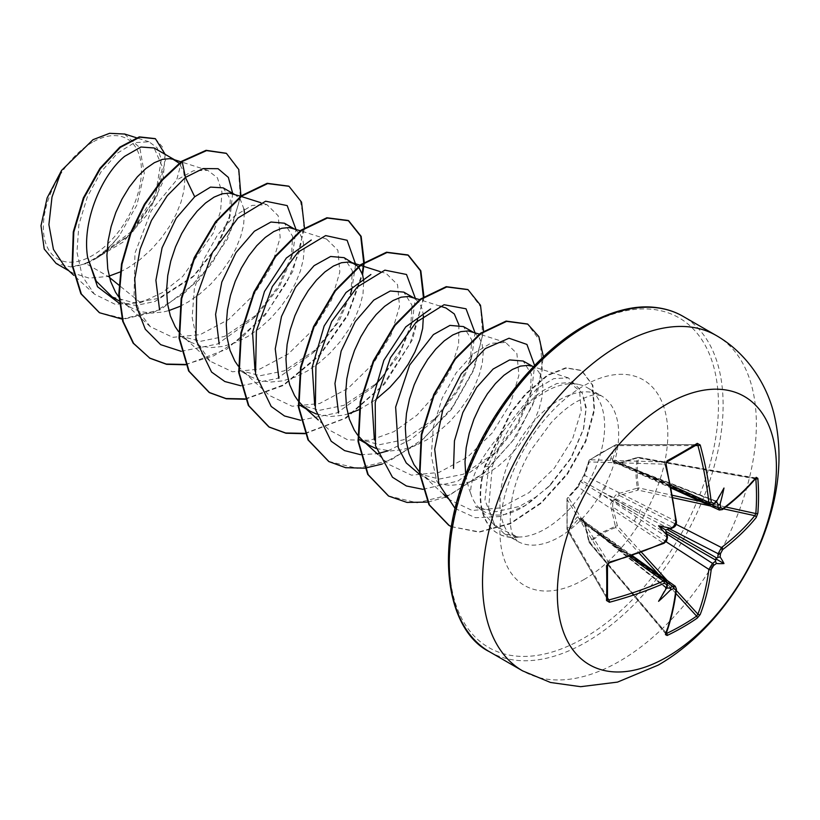 <?xml version="1.0" encoding="UTF-8"?>
<svg xmlns="http://www.w3.org/2000/svg" width="820" height="820" viewBox="0 0 820 820"><rect width="100%" height="100%" fill="white"/><g stroke="black" fill="none" stroke-linecap="round" stroke-linejoin="round"><path stroke-width="0.61" stroke-dasharray="4.1 3.07" d="M666.885 462.008A1.64 0.861 61.5 0 1 666.619 462.06L589.949 459.753A1.64 1.148 55.6 0 0 589.231 460.276L584.619 473.909L580.703 480.838L576.665 487.695L567.163 498.498L567.163 528.695L576.665 517.768C578.213 516.169 579.555 516.467 580.703 518.681C582.538 518.189 583.84 519.409 584.619 522.361L589.231 541.436L601.275 532.744L615.379 526.337L610.49 505.089L611.043 502.783L613.473 499.759C613.965 496.612 615.676 494.542 618.628 493.537L637.447 488.115C635.531 477.64 635.531 467.574 637.447 457.919L618.628 463.464C615.687 464.263 613.965 463.751 613.473 461.916C610.992 462.029 610.059 461.014 610.664 458.872L615.379 445.178L601.275 452.681L589.231 460.276A1.64 1.209 19.3 0 0 589.272 461.906A1.64 1.291 -88.3 0 1 589.949 459.753L615.82 444.819L696.959 444.645A1.64 1.035 58.3 0 1 696.61 444.747A306.618 81.508 161.2 0 1 682.076 453.409A306.618 81.508 161.2 0 1 666.619 462.06L665.625 464.202A307.695 172.938 61.3 0 1 676.008 521.305L672.666 527.475A307.961 161.632 175.8 0 1 669.048 529.218M666.045 541.712L612.673 507.006L617.46 525.938L615.82 527.526C605.888 531.011 597.257 535.993 589.949 542.461A1.64 1.004 48.5 0 1 589.231 541.436A1.64 0.584 -13.8 0 0 588.862 541.948A1.64 0.584 -13.8 0 0 589.272 542.204L584.732 523.129L676.008 588.35A1.64 1.066 -173 0 1 676.449 589.201M666.311 633.091L589.949 542.461L589.201 542.614L665.625 632.814A1.64 1.22 -159.8 0 1 665.973 634.034M576.665 487.695A1.64 1.189 42.7 0 1 576.88 487.254L567.378 498.006A1.64 1.64 0 0 0 566.989 498.949A1.64 1.148 4.4 0 1 567.163 498.498A1.64 1.209 40.7 0 1 568.588 497.719L578.059 487.018L663.4 543.137A1.64 0.81 -113.9 0 0 664.036 543.281L664.323 542.891M629.534 556.636L578.059 519.275L568.588 530.263A1.64 1.189 -140.1 0 1 567.163 528.695A1.64 0.717 -3.5 0 0 566.989 529.043L566.989 498.949A1.64 1.148 4.4 0 0 567.071 499.38A1.64 1.291 -31.7 0 1 568.588 497.719L608.758 562.694L607.405 564.621A306.618 81.508 78.8 0 1 607.405 599.256L567.204 529.761A1.64 1.24 -29.9 0 1 567.071 529.259L567.071 499.38L607.405 564.621M92.393 142.29A69.341 40.036 120 0 0 43.357 227.222A69.341 40.036 120 0 0 92.393 255.532A69.341 40.036 120 0 0 141.429 170.601A69.341 40.036 120 0 0 92.393 142.29M470.588 493.015A74.968 43.286 120 0 0 477.619 506.319A74.968 43.286 120 0 0 484.036 511.598A74.968 43.286 120 0 0 521.52 507.877A74.968 43.286 120 0 0 536.741 496.52L550.558 484.815L571.068 458.359L583.327 429.639L585.972 408.862L582.179 392.882L569.418 382.53L556.79 383.534L542.317 391.027C534.281 396.726 526.399 404.526 518.66 414.448A83.968 48.472 -60 0 1 545.269 391.816A83.968 48.472 -60 0 1 578.53 384.385A83.968 48.472 -60 0 1 587.243 387.665A83.968 48.472 -60 0 1 600.117 454.946A83.968 48.472 -60 0 1 545.269 528.931A83.968 48.472 -60 0 1 517.881 537.018L495.218 526.194L484.948 500.056L488.956 464.489L503.183 431.094C481.442 455.91 470.577 476.553 470.588 493.015L468.732 488.166L465.709 474.678M517.881 537.018L504.033 533.523L494.081 523.59L488.577 508.215L492.297 466.744C498.037 447.904 506.821 430.469 518.66 414.448M484.036 511.598L475.385 506.596L495.731 511.762L519.183 506.524L536.741 496.52M65.61 267.853L72.457 272.865L89.073 278.103L108.178 276.432L86.059 263.661A74.968 43.286 120 0 0 92.701 260.309A74.968 43.286 120 0 0 93.029 260.114L128.371 236.139L153.668 200.931L162.626 167.434L154.129 147.989M109.47 277.478L108.178 276.432L109.142 276.156M112.176 296.901L133.896 302.754L158.67 298.388L194.371 275.448L217.085 247.353L229.323 218.643L230.297 199.055L223.173 187.852M118.89 297.188L123.83 302.559L130.759 307.623L140.65 311.682L151.679 313.117L163.487 311.938L168.817 310.616M178.575 331.649L183.516 337.01L190.435 342.083L179.6 335.831L200.531 341.315L224.547 336.415L257.89 313.968L279.2 287.092L291.274 258.864L292.596 236.314L284.407 223.204M190.435 342.083L200.336 346.132L211.365 347.577L223.173 346.399L235.381 342.678L247.589 336.61L259.397 328.461L270.426 318.59L280.327 307.418L288.784 295.405L295.548 283.074L300.428 270.928L303.308 259.479L304.159 249.198L303 240.537L299.966 233.854L295.241 229.467L292.453 228.237M238.251 366.099L243.191 371.47L250.12 376.534L239.276 370.281L260.237 375.693L284.222 370.876L317.586 348.449L338.875 321.512L350.939 293.345L352.323 270.733L344.092 257.664M250.12 376.534L260.012 380.593L271.041 382.028L282.849 380.849L295.056 377.128L307.264 371.06L319.072 362.911L330.101 353.041L340.003 341.868L348.459 329.865L355.224 317.535L360.103 305.378L362.993 293.929L363.731 281.352M298.962 404.742L319.882 410.236L343.908 405.336L377.251 382.899L398.52 356.013L410.625 327.785L411.999 305.204L403.768 292.115M297.926 400.56L298.449 401.205M316.458 414.059L330.726 416.488L342.534 415.309L347.864 413.977M358.637 439.192L379.578 444.686L403.583 439.786L436.927 417.329L458.247 390.453L470.321 362.225L471.643 339.685L463.443 326.575M357.612 435.02L358.125 435.666M376.144 448.509L390.402 450.949L402.21 449.76L414.418 446.049L426.625 439.971L438.433 431.822L449.462 421.952L459.364 410.779L467.82 398.776L474.585 386.445L479.464 374.299L482.355 362.84L483.195 352.569L482.047 343.898L479.013 337.225L474.288 332.828L471.49 331.598M418.323 473.652L439.284 479.064L463.269 474.247L496.623 451.83L517.912 424.893L529.986 396.716L531.36 374.104L523.129 361.026M419.891 472.515L429.157 479.905L439.059 483.954L450.088 485.399L461.896 484.22L474.103 480.499L486.311 474.431L498.119 466.283L509.148 456.412L519.05 445.239L527.506 433.237L534.271 420.896L539.15 408.749L542.03 397.3L542.881 387.019L541.723 378.358L538.689 371.675L533.963 367.288M120.181 271.953L128.227 267.689L140.035 259.55L151.064 249.68L160.966 238.497L169.422 226.494L176.187 214.163L181.066 202.017L183.946 190.558L184.797 180.287L183.639 171.616L179.18 163.17M179.867 306.413L187.903 302.149L199.711 294.001L210.74 284.13L220.641 272.957L229.098 260.955L235.863 248.614L240.742 236.467L243.632 225.018L244.37 212.441M243.991 209.172L240.291 199.403L235.565 195.006L232.767 193.776M358.904 409.774L375.744 399.668M423.417 315.803L422.361 309.447L419.327 302.764L414.602 298.377L411.814 297.147M181.671 161.273L176.638 180.031L193.376 170.796L207.808 170.365L217.423 177.837L221.943 191.972L220.58 211.211L213.118 233.351L182.696 276.494L162.247 292.678L140.589 302.734L115.138 304.302L94.413 294.124L82.266 276.227L76.967 252.16L78.904 224.516L87.422 196.605L101.065 171.821L117.598 153.022L134.439 142.7L148.984 141.757L157.173 147.877L161.376 159.295L155.749 193.325L131.989 231.055L96.422 258.167C104.683 252.406 112.35 244.872 119.412 235.555L136.878 205.051L144.299 173.338L139.81 147.651L124.394 134.029M140.589 302.734L118.931 285.155M86.059 263.661L70.653 266.9L56.108 263.425M232.675 193.346L230.379 214.297L216.459 247.086L192.454 277.262L155 301.463L136.284 305.409L119.32 303.349M240.936 196.031L227.57 238.938L198.645 280.389L160.669 309.581L122.098 319.103M165.168 154.365L162.852 181.978L147.805 213.928L122.918 242.218L93.029 260.114M226.176 153.258L238.507 169.853L240.291 197.025L231.004 230.123L211.785 263.702L185.207 292.412L154.908 311.784L124.968 318.867L99.302 312.615M155.185 138.621L162.462 147.016L165.353 160.361L156.958 196.216L131.876 233.013L97.201 257.982L93.203 260.063M96.422 258.167L97.201 257.982M503.183 431.094L536.803 388.67L553.777 378.614L568.311 377.876L579.422 388.936L581.206 410.748L572.585 438.925L554.351 468.128L528.951 492.717L500.067 507.908L472.228 510.501L449.483 499.687L436.763 480.971L431.279 455.817L433.298 427.138L442.134 398.223L456.176 372.833L473.324 353.758L490.667 343.293L505.653 342.473L516.897 353.553L518.886 375.386L510.522 403.491L492.523 432.673L467.472 457.191L438.987 472.433L411.496 475.169L389.049 464.53L377.958 454.423M458.913 324.904L458.616 344.779L451.051 368.539L436.711 393.149L417.021 415.135L393.938 431.648L369.963 440.33L347.69 439.848L329.363 430.08L318.273 419.973M380.224 271.625L386.292 273.552L397.546 284.663L399.524 306.454L391.16 334.591L373.161 363.752L348.121 388.28L319.626 403.522L292.166 406.259L269.698 395.619L243.191 371.47M326.606 239.112L337.881 250.223L339.829 272.025L331.464 300.151L313.476 329.332L288.414 353.861L259.94 369.041L232.46 371.798L210.012 361.159L197.466 342.647L192.136 317.535L194.361 288.958L203.38 260.237L217.566 234.858L234.653 215.896L252.017 205.42L266.93 204.651L278.205 215.783L280.163 237.544L271.768 265.721L253.79 294.851L228.729 319.4L200.244 334.611L172.764 337.338L150.337 326.698L140.128 313.271L134.06 295.712L134.962 253.144L151.28 210.678L176.638 180.031M181.22 351.329L217.618 343.98L253.503 318.324L278.329 286.406L292.965 252.355L295.958 229.344M240.906 385.789L277.303 378.44L313.189 352.774L335.728 324.587L350.437 294.103M351.636 290.352L355.654 264.368M300.581 420.24L336.979 412.901L372.854 387.245L375.509 384.549M381.884 377.466L400.857 349.73L412.316 321.286L415.32 298.265M360.708 454.731L377.692 453.655M387.962 450.856L410.953 439.366L432.55 421.695L457.375 389.766L472.002 355.716L475.005 332.715M423.038 489.345L458.031 481.002L492.226 456.156L517.051 424.227L531.688 390.187L534.609 365.505M455.151 508.513L475.436 517.738L499.616 516.579L524.903 505.684L548.426 486.936L570.771 458.175L583.697 428.286L586.269 407.704L582.179 392.882M185.617 364.787L226.873 349.135L265.137 315.29L292.75 271.522L304.497 228.36M245.293 399.248L283.566 385.41L319.769 355.49L347.649 315.813L362.583 274.618M364.183 262.82L364.223 262.164M304.978 433.698L346.409 417.944L384.785 383.862L412.368 339.869L423.909 296.614M382.233 464.028L419.153 443.107L451.502 409.385L474.114 369.461L483.585 331.075M427.927 502.096L445.219 497.279M446.357 496.838L484.251 473.068L516.323 436.568L537.12 394.953L543.404 356.833M451.389 526.686L479.136 532.18L510.46 523.744L541.22 503.224L567.44 474.206L585.88 441.447L594.531 410.184L592.86 385.297L581.872 370.64L566.312 368.057L547.616 375.519L525.579 394.574L510.86 413.136L485.204 466.365L484.702 466.078L488.956 464.489M185.474 364.459L213.897 355.747L242.095 337.45L267.32 311.743L287.174 281.649L299.823 250.633L304.24 222.302L300.284 199.926L288.742 186.15M245.159 398.92L283.546 384.846L319.779 354.66L347.547 314.777L362.235 273.521M363.629 263.189L363.68 262.533M304.835 433.37L345.056 418.19L382.55 385.615L410.205 343.221L423.007 300.704M423.315 297.65L423.366 296.983M328.717 461.476L357.469 468.353L390.679 460.174L423.858 438.515L452.568 406.956L473.017 370.63L482.672 335.329L480.633 306.752L467.779 289.521M388.413 495.936L417.165 502.803L450.354 494.634L483.544 472.966L512.244 441.426L532.692 405.101L542.348 369.81L540.318 341.222L527.475 323.992M451.4 526.655L479.177 531.862L510.45 523.232L541.097 502.619L567.173 473.601L585.49 440.914L594.049 409.754L592.337 384.959L581.37 370.353L565.82 367.77L547.124 375.232L525.087 394.287L510.358 412.849L484.702 466.078A83.681 48.308 -60 0 0 497.494 533.246A83.681 48.308 -60 0 0 518.24 536.793M70.653 266.9A74.528 43.029 120 0 0 119.412 235.555M518.137 537.161A83.681 48.308 -60 0 1 497.986 533.533A83.681 48.308 -60 0 1 485.204 466.365L492.297 466.744M722.42 509.568A1.64 1.066 53 0 1 721.467 509.62L619.346 463.177A1.64 0.615 -107.3 0 0 618.895 462.962L618.895 462.962A1.64 0.615 -107.3 0 0 618.628 463.464M716.957 502.096L715.747 500.999L715.501 502.393A307.961 161.632 175.8 0 1 712.539 504.454L710.274 504.802M695.473 445.557L617.46 445.629A1.64 1.189 20.1 0 0 615.379 445.178A1.64 0.717 63.5 0 1 615.595 444.85A1.64 0.717 63.5 0 1 615.82 444.819A1.64 1.24 -90.1 0 1 617.46 445.629L612.673 459.323L670.77 485.214M676.244 522.237L676.449 521.786A1.64 0.81 -6.1 0 0 676.008 521.305L584.732 475.456L589.272 461.906L665.625 464.202A1.64 0.564 -14.2 0 1 666.024 464.448M666.24 581.062L667.07 583.194A307.961 161.632 64.2 0 1 666.773 586.792L665.686 587.704L667.244 588.207M713.359 504.413A1.64 1.035 55.6 0 1 712.539 504.454L638.185 471.039L614.498 461.496A1.64 0.943 -68.6 0 1 614.887 461.506A1.64 0.943 -68.6 0 1 615.256 461.937L616.076 463.095L618.393 463.341L638.452 457.314L638.698 458.031C636.75 467.595 636.75 477.558 638.698 487.9L638.134 490.114L619.346 495.444L676.1 524.308M669.971 529.054L639.344 513.361L615.256 499.903A1.64 0.779 -60 0 1 614.498 501.235L638.185 515.36L667.091 534.035M756.009 478.08A1.64 1.22 39.8 0 1 754.779 478.388L755.825 478.931L754.779 478.388A307.695 172.938 178.7 0 1 721.467 509.62L719.345 510.04M610.664 458.872A1.64 1.179 18 0 1 612.673 459.323L612.601 461.014L614.498 461.496A1.64 0.984 -96.9 0 0 614.088 461.404A1.64 0.984 -96.9 0 0 613.473 461.916A1.64 1.312 -6.4 0 1 615.256 461.937L639.344 471.705L712.16 504.956M723.978 488.043L715.798 501.43L638.185 471.039A4.961 3.034 -65.8 0 1 635.848 471.346A4.961 3.034 -65.8 0 1 634.465 468.907M667.449 537.653A1.64 0.851 -3.9 0 0 667.07 537.161L600.957 493.865L580.847 481.801A1.64 1.107 -60 0 1 581.616 480.479L602.116 491.867L672.666 527.475A1.64 0.851 63.9 0 0 673.292 527.547M607.538 597.872L568.588 530.263A1.64 1.24 -29.9 0 1 567.204 529.761A1.64 1.64 0 0 1 566.989 529.043A1.64 0.717 -3.5 0 0 567.071 529.259L607.405 599.256M667.326 582.62L602.116 536.178L581.616 520.218A1.64 0.943 -51.4 0 1 581.052 520.106A1.64 0.943 -51.4 0 1 580.847 519.767L600.957 535.511L667.07 583.194A1.64 1.035 -175.6 0 1 667.449 583.932M597.247 533.359A4.961 3.034 -54.2 0 1 600.055 533.328A4.961 3.034 -54.2 0 1 600.957 535.511L666.086 587.54L658.583 601.316M613.032 461.332L671.17 487.223M642.624 473.611A4.961 2.675 -65.5 0 1 640.471 474.021A4.961 2.675 -65.5 0 1 639.344 471.705L716.29 501.83M605.406 485.676A4.961 3.177 -63.2 0 1 602.116 491.867L639.344 513.361A4.961 2.532 -62.9 0 1 642.624 507.16M618.628 493.537A1.64 0.625 73.5 0 0 619.346 495.444L616.445 497.033L615.256 499.903L613.473 499.759L614.498 501.235L612.755 503.265L612.673 507.006A1.64 0.625 -13.5 0 0 610.664 507.324M634.465 521.294A4.961 2.532 -57.1 0 1 638.185 515.36L600.957 493.865A4.961 3.177 -56.8 0 1 597.247 499.81M584.619 473.909A1.64 1.189 17.3 0 0 584.352 474.319L580.796 480.602A1.64 1.64 0 0 0 580.55 481.032A1.64 0.81 21.1 0 1 580.703 480.838A1.64 0.81 38.9 0 1 580.796 480.602A1.64 0.81 38.9 0 1 581.616 480.479L584.732 475.456A1.64 1.189 17.3 0 1 584.352 474.319L588.914 460.707A1.64 1.64 0 0 1 589.529 459.897L615.595 444.85A1.64 1.64 0 0 1 616.322 444.676L697.051 444.604M666.773 533.154A307.961 161.632 64.2 0 1 667.07 537.161L663.4 543.137A307.695 172.938 178.7 0 1 608.758 562.694A1.64 0.564 -105.8 0 0 609.168 562.92M578.059 487.018L580.847 481.801A1.64 0.81 21.1 0 1 580.55 481.032L576.88 487.254A1.64 1.189 42.7 0 1 578.059 487.018M675.321 586.3L676.008 588.35A307.695 172.938 61.3 0 1 665.625 632.814M666.68 587.755L602.116 536.178A4.961 2.675 -54.5 0 1 604.688 536.003A4.961 2.675 -54.5 0 1 605.406 538.074M584.619 522.361A1.64 0.615 -12.7 0 0 584.322 522.842A1.64 0.615 -12.7 0 0 584.732 523.129L583.327 520.587L581.616 520.218A1.64 1.312 -113.6 0 1 580.703 518.681A1.64 0.984 -23.1 0 0 580.57 519.46L580.57 519.46A1.64 0.984 -23.1 0 0 580.847 519.767L579.699 518.424L578.059 519.275A1.64 1.179 -138 0 1 576.665 517.768M715.778 501.01L614.887 461.506A1.64 1.64 0 0 0 614.088 461.404L613.032 461.322M754.779 478.388L638.134 457.57A1.64 0.584 -106.2 0 0 637.704 457.355A1.64 0.584 -106.2 0 0 637.447 457.919A1.64 1.004 11.5 0 1 638.698 458.031L755.364 478.849M673.117 497.781L638.134 490.114A1.64 0.594 74.6 0 1 637.447 488.115A1.64 0.861 -10.7 0 1 638.698 487.9L672.687 495.352M641.578 552.393L617.46 525.938A1.64 0.594 -14.6 0 0 615.379 526.337A1.64 0.861 70.7 0 0 615.82 527.526L639.262 553.244M665.953 634.085L589.201 542.614A1.64 1.64 0 0 1 588.862 541.948L584.322 522.842L583.02 520.351M715.511 502.926L715.501 502.393M716.26 335.513A193.623 111.786 -60 0 1 745.933 490.678A193.623 111.786 -60 0 1 619.448 661.299A193.623 111.786 -60 0 1 522.627 670.883M489.386 651.695A193.623 111.786 120 0 0 586.197 642.101A193.623 111.786 120 0 0 712.693 471.479A193.623 111.786 120 0 0 683.009 316.325M583.881 327.252A190.353 109.9 120 0 0 449.288 560.378A190.353 109.9 120 0 0 583.881 638.093A190.353 109.9 120 0 0 718.474 404.957A190.353 109.9 120 0 0 583.881 327.252M559.312 537.038A83.968 48.472 120 0 0 614.159 463.054A83.968 48.472 120 0 0 601.285 395.763A83.968 48.472 120 0 0 559.312 399.924A83.968 48.472 120 0 0 504.454 473.919A83.968 48.472 120 0 0 517.328 541.2A83.968 48.472 120 0 0 559.312 537.038M583.881 579.607A118.715 68.542 120 0 0 667.828 434.2A118.715 68.542 120 0 0 583.881 385.738A118.715 68.542 120 0 0 499.933 531.134A118.715 68.542 120 0 0 583.881 579.607M675.895 593.413L658.46 574.297M667.275 580.57L676.285 590.451M723.424 508.81L710.366 505.94M700.526 501.45L725.792 506.985M504.033 533.523L517.328 541.2L513.638 536.505C509.62 529.371 509.169 516.241 512.285 497.094C515.401 481.883 521.52 466.385 530.632 450.58L551.03 422.853C560.019 413.29 568.567 406.218 576.685 401.646C586.792 396.48 593.557 394.215 596.991 394.861L601.285 395.763L587.243 387.665M477.619 506.319L495.218 526.194M569.418 382.53L578.53 384.385M119.115 300.899L130.759 307.623M419.635 474.411L429.157 479.905M174.568 159.787L175.88 160.546M234.243 194.248L235.565 195.006M293.929 228.698L295.241 229.467M413.29 297.609L414.602 298.377M472.966 332.069L474.288 332.828M94.413 294.124L73.841 275.356M148.984 141.757L136.335 137.729M68.777 270.743L72.457 272.865M568.322 377.866L533.4 366.765M443.271 494.019L422.238 474.841M505.653 342.463L479.341 334.099M439.909 306.075L419.666 299.638M360.595 265.383L359.98 265.188M326.616 239.091L300.919 230.922M210.002 361.169L183.516 337.01M266.93 204.641L260.873 202.704M241.244 196.472L240.619 196.277M150.316 326.708L123.83 302.559M207.808 170.355L180.943 161.817M253.503 318.324L257.91 313.988M292.965 252.355L291.274 258.864M313.189 352.774L317.586 348.459M352.651 286.795L350.95 293.345M372.854 387.245L377.261 382.909M412.316 321.286L410.635 327.795M432.55 421.695L436.957 417.359M472.002 355.716L470.321 362.225M492.226 456.156L496.623 451.83M531.688 390.187L529.986 396.716M548.426 486.936L550.558 484.815M583.697 428.286L583.327 429.649M194.371 275.448L192.454 277.262M229.323 218.643L230.379 214.297M756.04 478.039L638.452 457.314A1.64 1.64 0 0 0 637.704 457.355L618.895 462.962L616.076 463.085M665.717 587.725L581.052 520.106A1.64 1.64 0 0 1 580.57 519.46L579.966 518.588M616.158 463.126L671.344 488.125M583.092 520.392L632.333 555.693M579.996 518.599L631.472 555.98M666.701 539.55L664.876 542.133M674.553 525.958L675.885 523.047"/><path stroke-width="1.23" d="M671.344 488.125L719.345 510.04L718.135 507.682A307.961 192.628 -124.5 0 0 717.777 503.716C718.638 505.222 719.427 505.243 720.144 503.767A309.601 193.653 55.5 0 1 720.472 507.416L722.727 508.728A309.335 173.861 -1.3 0 0 756.224 477.332L757.844 478.347A308.248 237.974 30.8 0 1 758.541 495.885A308.248 237.974 30.8 0 1 757.844 513.156A1.64 0.974 -175.3 0 1 755.825 513.566A306.618 236.713 -149.2 0 0 756.522 496.387A306.618 236.713 -149.2 0 0 755.825 478.931L755.364 478.849M673.609 526.635A1.64 0.851 63.9 0 1 673.292 527.547L670.627 528.838L670.278 528.244A226.32 85.485 169.7 0 0 658.583 525.804L665.686 529.904L670.278 528.244A309.601 162.483 -4.2 0 0 673.609 526.635L675.875 522.494A309.335 173.861 -118.7 0 0 665.43 465.083L667.111 460.779A308.248 81.938 -18.8 0 0 682.66 452.076A308.248 81.938 -18.8 0 0 697.266 443.364A1.64 1.035 58.3 0 1 696.959 444.645L697.041 444.604M666.875 657.066A154.898 89.431 -60 0 1 557.344 593.823A154.898 89.431 -60 0 1 666.875 404.106A154.898 89.431 -60 0 1 776.407 467.349A154.898 89.431 -60 0 1 666.875 657.066M697.266 443.364L700.218 444.993A1.64 0.584 164.9 0 1 697.912 445.557L696.61 444.747M700.218 444.993A309.335 183.208 58.7 0 1 711.227 502.076L713.687 503.5A1.64 1.035 55.6 0 1 713.359 504.413L710.274 504.782M720.144 503.767A226.32 222.907 132.4 0 0 723.978 488.043A226.32 38.243 122.2 0 1 716.413 501.604L715.501 502.393M757.844 513.156L756.224 517.502A1.64 1.199 -140.9 0 0 754.779 515.678L755.825 513.566L725.792 506.985M756.224 517.502A309.335 183.208 -178.7 0 1 722.727 549.543L720.472 553.695A309.601 193.653 55.5 0 1 720.144 557.036L717.777 557.344A307.961 192.628 -124.5 0 0 718.135 553.715L721.467 547.545A307.695 182.235 1.3 0 0 754.779 515.678L723.424 508.81M666.311 633.091L666.619 633.45A306.618 236.713 29.2 0 0 696.61 616.127L697.912 614.17A307.695 182.245 -121.3 0 0 708.859 569.377L712.539 563.412A307.961 192.618 4.5 0 0 715.501 561.29L716.413 563.494A226.32 99.169 68.2 0 0 723.978 563.555A226.32 99.179 171.8 0 0 720.144 557.036M667.091 534.035L712.539 563.412A1.64 1.025 54.9 0 1 713.687 565.451L711.227 569.48A309.335 183.208 58.7 0 1 700.218 614.508L697.266 618.085A308.248 237.974 -150.8 0 1 682.66 627.32A308.248 237.974 -150.8 0 1 667.111 635.49L665.43 634.598A309.335 173.861 -118.7 0 0 675.875 589.887L673.609 588.586A309.601 193.643 -175.5 0 1 670.278 590.133C671.201 588.77 670.791 588.094 669.048 588.104A307.961 192.618 4.5 0 0 672.666 586.423L675.311 586.29L632.333 555.693M533.4 366.765L523.129 361.026L509.65 359.918L493.107 369.051L476.625 387.46L462.828 412.542L454.454 440.832L453.511 468.394M531.175 366.058L527.793 365.392L520.495 366.099L512.418 369.43L503.941 375.304L495.464 383.534L487.387 393.836L480.089 405.859L473.919 419.184L469.194 433.339L466.16 447.833L465.001 462.131L465.709 474.678M108.178 276.432L120.181 271.953M174.568 159.787L154.129 147.989L140.917 147.016L124.65 156.323C101.618 175.029 81.692 221.718 87.637 257.377L96.196 281.106L112.176 296.901L119.115 300.899M179.18 163.17L173.092 159.316L169.72 158.649L162.411 159.367L154.334 162.698L145.857 168.571L137.381 176.792L129.304 187.093L122.006 199.116L115.835 212.441L111.11 226.607L108.076 241.09L106.918 255.389L107.768 269.001L110.649 281.434L115.538 292.248L118.89 297.188M168.817 310.616L179.867 306.413M234.243 194.248L223.173 187.852L210.514 187.103L194.699 196.769L176.167 218.253L162.083 247.804L155.902 280.276L159.562 309.827M240.619 196.277L229.395 193.11L222.097 193.817L214.02 197.159L205.543 203.022L197.066 211.252L188.979 221.554L181.681 233.577L175.511 246.902L170.785 261.057L167.751 275.551L166.603 289.849L167.454 303.451L170.334 315.885L175.213 326.708L178.575 331.649M293.929 228.698L284.407 223.204L270.938 222.025L254.384 231.23L235.965 252.621L221.83 282.039L215.588 314.398L219.165 344.062M300.919 230.922L289.081 227.56L281.772 228.278L273.695 231.609L265.219 237.482L256.742 245.703L248.665 256.004L241.367 268.027L235.196 281.362L230.471 295.518L227.437 310.001L226.279 324.31L227.13 337.912L230.01 350.345L234.899 361.159L238.251 366.099M358.217 266.541L344.092 257.664L330.624 256.475L314.06 265.68L295.651 287.041L281.496 316.53L275.243 348.879L278.841 378.358M354.927 263.917L348.756 262.021L341.458 262.728L333.381 266.069L324.904 271.943L316.428 280.163L308.34 290.464L301.042 302.488L294.872 315.813L290.147 329.978L287.113 344.461L285.965 358.76L286.805 372.372L289.696 384.795L294.575 395.619L297.926 400.56M298.449 401.205L302.877 405.92L309.796 410.994L316.458 414.059M347.864 413.977L358.904 409.774M413.29 297.609L403.768 292.115L390.289 290.987L373.746 300.14L355.265 321.542L341.161 351.042L334.949 383.473L338.547 413.024M419.666 299.638L408.432 296.481L401.134 297.188L393.057 300.52L384.58 306.393L376.103 314.613L368.026 324.915L360.728 336.948L354.558 350.273L349.832 364.428L346.798 378.922L345.64 393.221L346.491 406.822L349.371 419.256L354.26 430.069L357.612 435.02M358.125 435.666L362.553 440.381L369.482 445.455L376.144 448.509M472.966 332.069L463.443 326.575L449.975 325.386L433.421 334.591L409.6 365.146L395.64 407.089L398.223 447.474L406.269 462.962L419.635 474.411M479.341 334.099L468.117 330.931L460.819 331.649L452.742 334.98L444.266 340.853L435.789 349.074L427.702 359.375L420.404 371.398L414.233 384.723L409.508 398.889L406.474 413.372L405.326 427.671L406.166 441.283L409.057 453.716L413.936 464.53L419.891 472.515M244.37 212.441L243.991 209.172M363.731 281.352L362.686 274.987L358.576 266.941M375.744 399.668L389.787 387.501L399.688 376.329L408.145 364.326L414.91 351.985L419.789 339.839L422.669 328.389L423.417 315.803M68.777 270.743L56.108 263.425L44.218 249.013L41 225.725L47.14 197.856L61.613 170.365L93.008 139.677L109.583 133.311L124.394 134.029M61.613 170.365L52.008 196.995L48.903 224.639L53.443 249.423L65.61 267.853L73.841 275.356M118.931 285.155L109.47 277.478M194.699 196.769L185.412 177.417L203.145 168.561L218.089 168.705L228.37 177.427L232.675 193.346M119.32 303.349L97.508 286.733L87.637 257.377M181.22 351.329L160.669 344.656L145.304 329.23L136.458 306.567L134.767 278.954L140.076 249.239L151.434 220.508L167.239 195.724L185.412 177.417L182.163 161.56L206.578 150.603L226.433 153.401L238.794 169.514L240.936 196.031M122.098 319.103L99.548 312.758L81.354 294.001L72.611 265.731L73.79 232.162L83.855 198.194L100.45 168.612L120.314 147.405L139.8 137.165L155.431 138.764L165.168 154.365M181.671 161.273L162.042 179.672L144.351 204.303L130.359 233.187L121.504 263.978L118.797 294.165L122.703 321.276L133.137 343.129L149.927 358.258L133.629 343.416L123.195 321.563L119.289 294.452L121.995 264.265L130.851 233.474L144.853 204.59L162.544 179.959L182.163 161.56L181.671 161.273L206.076 150.316L226.176 153.258M99.302 312.615L80.852 293.714L72.109 265.444L73.287 231.875L83.353 197.907L99.948 168.325L119.812 147.118L139.308 136.878L155.185 138.621M374.371 439.94L371.931 401.39L383.862 360.349L405.726 326.924L430.602 308.955M439.909 306.075L445.967 308.002L454.3 313.937L458.913 324.904M314.706 405.521L312.246 366.981L324.166 325.96L345.999 292.535L370.876 274.515M255.02 371.081L252.57 332.489L264.491 291.459L286.334 258.044L311.262 240.034M295.958 229.344L287.184 205.594L265.629 201.207L237.954 218.028L212.411 252.478L196.656 296.563L195.898 339.839L211.57 372.065L224.844 381.536L240.906 385.789M350.437 294.103L351.636 290.352M355.654 264.368L347.116 240.28L325.653 235.586L297.957 252.181L272.281 286.569L256.393 330.716L255.553 374.125L271.194 406.464L284.489 415.976L300.581 420.24M375.509 384.549L381.884 377.466M415.32 298.265L406.515 274.485L384.898 270.149L357.182 287.061L331.628 321.655L315.946 365.843L315.331 409.129L331.188 441.242L344.564 450.61L360.708 454.731M377.692 453.655L387.962 450.856M475.005 332.715L466.047 308.802L444.081 304.732L416.068 322.291L390.484 357.684L375.222 402.476L375.488 445.813L392.472 477.24L406.402 485.983L423.038 489.345M534.609 365.505L526.932 344.441L509.035 338.229L485.276 348.592L461.178 373.961L442.79 410.01L434.692 449.206L438.915 484.118L455.151 508.513M149.927 358.258L166.634 364.336L185.617 364.787M304.497 228.36L301.545 202.109L288.988 186.294L267.658 183.588L241.838 196.021L216.019 222.025L194.688 257.982L181.681 298.726L179.529 338.404L189.133 371.286L209.602 392.708L226.31 398.786L245.293 399.248M362.583 274.618L364.183 262.82M364.223 262.164L361.148 236.344L348.684 220.754L327.354 218.048L301.524 230.471L275.694 256.475L254.374 292.433L241.357 333.186L239.214 372.874L248.829 405.756L269.308 427.169L286.006 433.247L304.978 433.698M423.909 296.614L420.824 270.795L408.36 255.215L387.04 252.498L361.21 264.921L335.39 290.926L314.06 326.872L301.042 367.627L298.89 407.304L308.494 440.186L328.963 461.619L345.671 467.697L364.654 468.158M365.013 468.117L382.233 464.028M483.585 331.075L480.499 305.245L468.025 289.665L446.705 286.959L420.875 299.392L395.055 325.407L373.725 361.353L360.718 402.107L358.576 441.775L368.18 474.657L388.659 496.079L406.997 502.424L427.927 502.096M445.219 497.279L446.357 496.838M543.404 356.833L538.863 336.62L527.731 324.125L506.596 321.368L481.012 333.514L455.336 359.068L434.282 394.697L421.787 434.795L419.973 473.355L429.465 505.007L449.165 525.476L451.389 526.686M149.435 357.971L166.306 364.07L185.474 364.459M288.742 186.15L267.166 183.301L241.336 195.734L215.516 221.738L194.196 257.695L181.189 298.439L179.037 338.117L188.641 370.999L209.11 392.421L225.982 398.53L245.159 398.92M362.235 273.521L363.629 263.189M363.68 262.533L360.738 236.293L348.182 220.467L326.862 217.761L301.032 230.184L275.202 256.188L253.872 292.145L240.865 332.899L238.712 372.587L248.327 405.469L268.806 426.882L285.667 432.991L304.835 433.37M423.007 300.704L423.315 297.65M423.366 296.983L420.414 270.743L407.858 254.928L386.538 252.211L360.718 264.635L334.888 290.639L313.558 326.585L300.55 367.339L298.398 407.017L308.002 439.899L328.717 461.476M467.779 289.521L446.203 286.672L420.383 299.105L394.553 325.12L373.233 361.066L360.226 401.82L358.073 441.488L367.688 474.37L388.413 495.936M527.475 323.992L506.104 321.081L480.51 333.228L454.844 358.781L433.79 394.41L421.295 434.508L419.481 473.068L428.962 504.72L448.663 525.189L451.4 526.655M666.773 586.792L666.547 587.981A226.32 38.243 117.8 0 1 658.583 601.316A226.32 222.907 107.6 0 0 670.278 590.133M667.244 586.536L667.449 583.932A1.64 1.035 -175.6 0 1 666.824 584.67L664.364 583.245A309.335 183.208 -178.7 0 1 609.424 602.259L606.534 600.517A308.248 81.938 -101.2 0 0 606.534 565.697L609.424 562.089A309.335 173.861 -1.3 0 0 664.364 542.42L666.824 538.391A1.64 0.851 -3.9 0 0 667.449 537.653L666.701 539.55M658.583 525.804A226.32 85.485 70.3 0 0 666.547 534.712L667.234 534.712L667.449 537.653L666.496 541.097L664.036 543.281A1.64 0.81 -113.9 0 0 664.364 542.42M717.777 503.716L715.747 500.999M665.686 529.904L666.547 534.712A309.601 162.493 -115.8 0 1 666.824 538.391M665.686 587.704L669.048 588.104M715.501 561.29L715.747 558.799L717.777 557.344M607.497 599.707L607.487 599.615A1.64 1.035 -178.3 0 1 606.534 600.517M607.405 564.621A1.64 0.861 178.5 0 1 607.487 564.888L607.487 599.615A1.64 1.035 -178.3 0 0 607.405 599.256L608.758 599.984A1.64 0.584 75.1 0 1 609.424 602.259M671.17 487.223L710.274 504.802L708.859 502.342A307.695 182.245 -121.3 0 0 697.912 445.557L695.473 445.557M607.538 597.872L608.758 599.984A307.695 182.235 1.3 0 0 663.4 581.072L666.229 581.052L631.472 555.98M664.036 543.281L609.168 562.92A1.64 0.564 -105.8 0 0 609.424 562.089M609.168 562.92L608.389 563.33C608.922 562.899 606.205 565.134 609.168 562.92L607.487 564.888A1.64 0.861 178.5 0 1 606.534 565.697M675.875 522.494A1.64 0.81 -6.1 0 0 676.449 521.786L665.983 463.597C665.871 464.274 666.476 460.707 666.024 464.448A1.64 0.564 -14.2 0 1 665.43 465.083M629.534 556.636L663.4 581.072A1.64 0.81 66.4 0 1 664.364 583.245M667.111 460.779A1.64 0.861 61.5 0 1 666.885 462.008L666.885 462.008C666.455 463.218 666.588 460.409 666.024 464.448M711.227 502.076A1.64 0.81 173.6 0 1 708.859 502.342L670.77 485.214M667.326 582.62L672.666 586.423A1.64 0.861 64.7 0 1 673.609 588.586M675.301 586.31L676.449 589.201A1.64 1.066 -173 0 1 675.875 589.887M676.449 589.201C674.419 605.621 670.934 620.566 665.973 634.034L665.973 634.034A1.64 1.22 -159.8 0 1 665.43 634.598M666.619 633.45A1.64 0.912 64.5 0 1 667.111 635.49M720.472 507.416A1.64 0.861 175.3 0 1 718.135 507.682L712.16 504.956M675.895 593.413L696.61 616.127A1.64 0.974 55.3 0 1 697.266 618.085M722.727 508.728A1.64 1.066 53 0 1 722.42 509.568L722.42 509.568C735.632 499.605 746.825 489.109 756.009 478.08L755.322 478.173M676.285 590.451L697.912 614.17A1.64 1.199 20.9 0 0 700.218 614.508M756.224 477.332A1.64 1.22 39.8 0 1 756.009 478.08M666.045 541.712L708.859 569.377A1.64 1.056 7.3 0 0 711.227 569.48M757.844 478.347A1.64 0.912 175.5 0 1 755.825 478.931M722.727 549.543A1.64 1.056 -127.3 0 0 721.467 547.545L676.1 524.308M669.971 529.054L718.135 553.715A1.64 1.025 5.1 0 0 720.472 553.695M723.978 563.555L715.747 558.799M522.627 670.883A193.623 111.786 -60 0 1 492.953 515.729A193.623 111.786 -60 0 1 619.448 345.107A193.623 111.786 -60 0 1 716.26 335.513L683.009 316.325A193.623 111.786 120 0 0 586.197 325.909A193.623 111.786 120 0 0 459.702 496.541A193.623 111.786 120 0 0 489.386 651.695L522.627 670.883L550.507 682.476L580.673 686.688L617.511 682.107L658.173 665.133C709.689 635.551 752.227 577.454 769.918 516.61C780.056 482.334 781.706 449.391 774.849 417.78C768.33 386.896 748.219 353.789 716.26 335.513M713.687 503.5A309.601 162.483 -4.2 0 0 716.413 501.604M716.413 563.494A309.601 193.643 -175.5 0 1 713.687 565.451M666.547 587.981A309.601 162.493 -115.8 0 0 666.824 584.67M716.957 502.096L716.29 501.83M666.68 587.755L667.244 588.207M658.46 574.297L639.262 553.244M641.578 552.393L667.275 580.57M715.798 560.162L666.086 531.462M667.234 529.464L716.957 558.164M710.366 505.94L673.117 497.781M672.687 495.352L700.526 501.45M666.885 462.008L696.959 444.645M489.386 651.695C450.457 632.589 433.247 559.424 464.919 476.779C487.859 413.454 536.3 352.897 584.557 325.755C611.33 310.841 635.172 304.773 656.092 307.531C666.055 308.761 675.034 311.682 683.009 316.325M298.962 404.742L309.796 410.994M358.637 439.192L369.482 445.455M136.335 137.729L124.425 133.947M449.483 499.677L443.271 494.019M377.958 454.423L362.553 440.381M318.273 419.973L302.877 405.92M380.224 271.625L360.595 265.383M359.98 265.188L352.128 262.687M260.873 202.704L241.244 196.472M180.943 161.817L173.092 159.316M664.876 542.133L664.323 542.891M676.449 521.786C676.531 524.585 675.475 526.512 673.292 527.547L674.553 525.958M675.885 523.047L676.244 522.237M667.449 583.932L666.219 581.072M715.511 502.926L713.359 504.413M665.973 634.034L665.707 633.389M719.345 510.019L722.42 509.568"/></g></svg>
